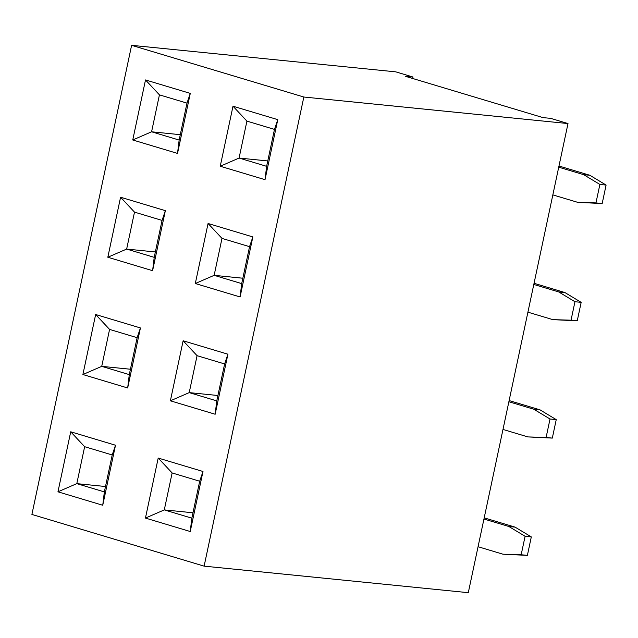 <?xml version="1.0" encoding="UTF-8"?>
<svg xmlns="http://www.w3.org/2000/svg" width="638" height="638" viewBox="0 0 638 638"><rect width="100%" height="100%" fill="white"/><g stroke="black" fill="none" stroke-linecap="round" stroke-linejoin="round"><path stroke-width="0.96" d="M131.611 45.322L31.9 514.443L204.12 566.145L303.84 97.024L131.611 45.322L395.783 71.855L413.001 77.031L405.234 76.249L543.01 117.607L550.777 118.389L568.003 123.557L468.292 592.678L204.12 566.145M132.752 139.977L145.504 79.949L190.284 93.387L177.523 153.415L132.752 139.977L151.581 131.795L179.142 140.065L177.523 153.415M220.238 166.239L232.998 106.211L277.777 119.649L265.017 179.677L220.238 166.239L239.075 158.057L266.628 166.327L265.017 179.677M208.068 223.491L252.847 236.929L240.087 296.957L195.308 283.519L208.068 223.491L221.992 238.397L214.145 275.337L241.698 283.607L240.087 296.957M227.918 354.21L215.158 414.237L170.378 400.8L183.138 340.772L227.918 354.21L224.624 363.947L197.07 355.677L189.215 392.617L216.768 400.887L215.158 414.237M202.988 471.49L190.228 531.518L145.448 518.072L158.208 458.052L202.988 471.49L199.694 481.227L172.14 472.957L164.285 509.898L191.839 518.168L190.228 531.518M120.582 197.23L165.354 210.668L152.602 270.695L107.822 257.25L120.582 197.23L134.506 212.135L126.651 249.075L154.213 257.345L152.602 270.695M140.432 327.948L127.672 387.976L82.892 374.53L95.652 314.51L140.432 327.948L137.13 337.685L109.576 329.415L101.729 366.356L129.283 374.626L127.672 387.976M115.502 445.228L102.742 505.256L57.962 491.81L70.722 431.79L115.502 445.228L112.208 454.966L84.647 446.696L76.799 483.636L104.353 491.906L102.742 505.256M70.722 431.79L84.647 446.696M105.501 486.515L76.799 483.636L57.962 491.81M104.353 491.906L112.208 454.966M95.652 314.51L109.576 329.415M130.423 369.235L101.729 366.356L82.892 374.53M129.283 374.626L137.13 337.685M158.208 458.052L172.14 472.957M192.987 512.777L164.285 509.898L145.448 518.072M191.839 518.168L199.694 481.227M183.138 340.772L197.07 355.677M217.917 395.504L189.215 392.617L170.378 400.8M216.768 400.887L224.624 363.947M303.84 97.024L568.003 123.557M412.69 78.49L413.001 77.031M180.283 134.682L151.581 131.795L159.436 94.855L186.99 103.125L190.284 93.387M179.142 140.065L186.99 103.125M145.504 79.949L159.436 94.855M267.777 160.943L239.075 158.057L246.922 121.116L274.476 129.394L277.777 119.649M266.628 166.327L274.476 129.394M232.998 106.211L246.922 121.116M241.698 283.607L249.554 246.675L252.847 236.929M249.554 246.675L221.992 238.397M242.847 278.224L214.145 275.337L195.308 283.519M154.213 257.345L162.06 220.405L165.354 210.668M155.353 251.954L126.651 249.075L107.822 257.25M162.06 220.405L134.506 212.135M599.887 184.446L595.956 202.916L602.176 203.538L606.1 185.068L599.887 184.446L583.642 174.653L589.863 175.283L606.1 185.068M558.729 167.18L583.642 174.653M552.843 194.885L577.757 202.358L595.956 202.916M558.976 166.008L589.863 175.283M602.176 203.538L577.757 202.358M574.958 301.726L571.034 320.188L577.246 320.818L581.17 302.348L574.958 301.726L558.713 291.933L564.933 292.563L581.17 302.348M533.807 284.46L558.713 291.933M527.913 312.165L552.827 319.638L571.034 320.188M534.054 283.288L564.933 292.563M577.246 320.818L552.827 319.638M550.028 419.006L546.104 437.469L552.317 438.099L556.24 419.629L550.028 419.006L533.783 409.213L540.003 409.843L556.24 419.629M508.877 401.741L533.783 409.213M502.983 429.438L527.897 436.918L546.104 437.469M509.124 400.568L540.003 409.843M552.317 438.099L527.897 436.918M525.098 536.279L521.174 554.749L527.387 555.379L531.31 536.909L525.098 536.279L508.861 526.494L515.073 527.124L531.31 536.909M483.947 519.021L508.861 526.494M478.053 546.718L502.967 554.199L521.174 554.749M484.194 517.849L515.073 527.124M527.387 555.379L502.967 554.199"/></g></svg>
